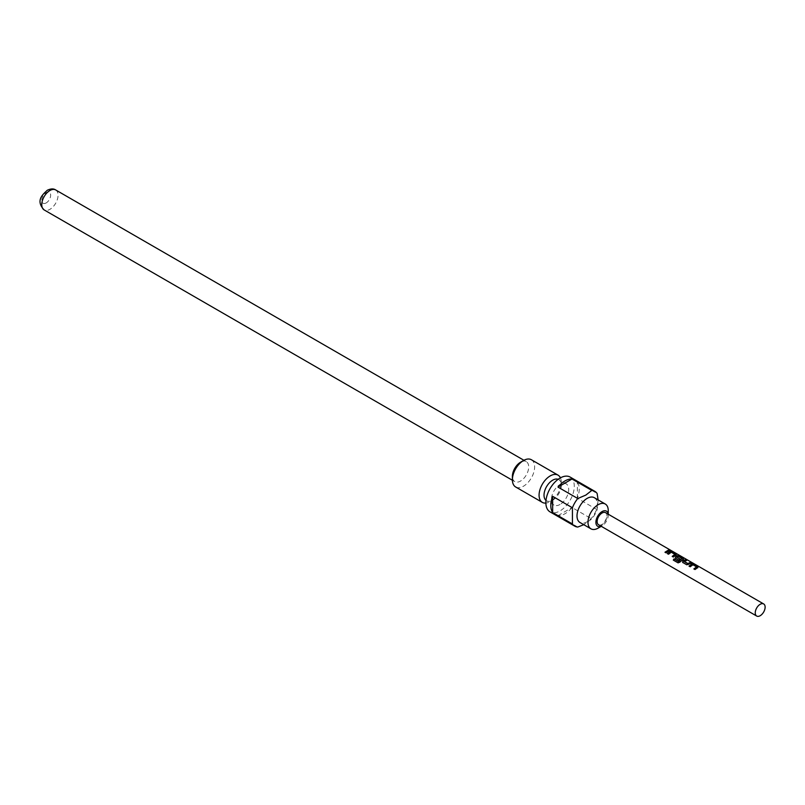 <?xml version="1.0" encoding="UTF-8"?>
<svg xmlns="http://www.w3.org/2000/svg" width="805" height="805" viewBox="0 0 805 805"><rect width="100%" height="100%" fill="white"/><g stroke="black" fill="none" stroke-linecap="round" stroke-linejoin="round"><path stroke-width="0.6" stroke-dasharray="4.03 3.02" d="M671.058 550.479L669.74 550.479L671.35 550.67M696.587 567.173L692.984 565.019L690.257 566.931L689.231 566.197M697.875 567.445L697.673 566.921L697.834 567.756L695.118 569.729L694.091 568.994M685.518 559.908L686.625 560.552L684.29 561.608M690.378 562.705L691.485 563.349L688.939 564.285M682.006 558.75L678.414 556.607L676.945 557.362M683.425 559.103L683.224 558.579L683.385 559.415L679.712 562.252M679.883 559.173L678.927 560.381L675.335 557.905M674.902 554.655L671.31 552.502L668.583 554.414L667.556 553.679M676.2 554.937L675.989 554.404L676.16 555.239L673.433 557.221L672.406 556.486M668.693 550.197L669.8 550.831L666.208 553.045L665.182 552.311M608.188 514.174A8.734 5.041 -60 0 1 608.248 515.15A8.734 5.041 -60 0 1 602.07 525.846A8.734 5.041 -60 0 1 601.194 526.279M602.07 525.846L601.265 526.319L602.07 525.846M594.291 497.681A14.329 8.271 -60 0 1 596.495 509.163A14.329 8.271 -60 0 1 587.137 521.781A14.329 8.271 -60 0 1 579.972 522.495M598.105 499.885L597.129 509.696A20.085 11.602 -60 0 1 591.796 518.943L583.786 524.699M570.121 477.063A20.085 11.602 -60 0 1 573.2 493.163A20.085 11.602 -60 0 1 560.069 510.873A20.085 11.602 -60 0 1 550.026 511.869M577.769 527.044L557.996 515.633A20.085 11.602 120 0 0 565.019 513.721A20.085 11.602 120 0 0 572.033 507.532L591.796 518.943M560.069 504.453A12.226 7.064 -60 0 1 553.961 505.057A12.226 7.064 -60 0 1 552.089 495.256A12.226 7.064 -60 0 1 560.069 484.479A12.226 7.064 -60 0 1 566.187 483.875A12.226 7.064 -60 0 1 568.058 493.676A12.226 7.064 -60 0 1 560.069 504.453M558.167 479.307A12.226 7.064 -60 0 1 558.781 479.599A12.226 7.064 -60 0 1 561.306 485.194A12.226 7.064 -60 0 1 552.663 500.167A12.226 7.064 -60 0 1 546.545 500.78A12.226 7.064 -60 0 1 545.991 500.398M520.543 462.231A11.532 6.661 -60 0 1 526.309 461.657A11.532 6.661 -60 0 1 528.08 470.895A11.532 6.661 -60 0 1 520.543 481.058A11.532 6.661 -60 0 1 514.777 481.632A11.532 6.661 -60 0 1 512.393 476.349M560.431 477.858A15.718 9.076 -60 0 1 561.306 482.346A15.718 9.076 -60 0 1 550.187 501.596L552.663 500.167A12.226 7.064 -60 0 1 552.663 500.177L550.187 501.596A15.718 9.076 -60 0 1 545.871 503.085M531.37 459.736A15.718 9.076 -60 0 1 533.785 472.344A15.718 9.076 -60 0 1 523.512 486.19A15.718 9.076 -60 0 1 515.653 486.975M605.561 512.664A6.983 4.035 -60 0 1 606.638 518.259A6.983 4.035 -60 0 1 602.07 524.417A6.983 4.035 -60 0 1 598.578 524.769M597.129 509.696L577.366 498.285A20.085 11.602 120 0 0 577.366 482.084L597.129 493.495M608.248 510.581A14.329 8.271 -60 0 1 598.115 528.13M577.366 498.285L577.366 482.084M557.996 515.633L572.033 507.532M679.853 562.403L678.011 562.806M688.979 564.536L686.856 564.959L682.861 562.514M682.962 562.715L682.56 562.081M55.676 189.94A11.532 6.661 -60 0 1 57.447 199.177A11.532 6.661 -60 0 1 49.91 209.34A11.532 6.661 -60 0 1 44.144 209.914M46.207 202.92A6.289 3.633 -60 0 1 41.759 200.354A6.289 3.633 -60 0 1 46.207 192.657A6.289 3.633 -60 0 1 50.655 195.223A6.289 3.633 -60 0 1 46.207 202.92M553.961 505.057L546.545 500.78M514.777 481.632L512.403 480.253M561.306 485.194L561.306 482.346M526.309 461.657L523.934 460.289M566.187 483.875L558.781 479.599M608.248 515.15L608.248 514.214"/><path stroke-width="1.21" d="M670.887 550.781L669.851 550.167L671.35 550.67M689.15 566.287L691.867 564.305L697.673 566.921L697.834 567.756M694.001 569.095L696.617 566.871L693.025 564.718L690.157 566.73L689.05 566.086L691.908 564.003L693.87 564.355L697.764 566.609L697.875 567.445L695.017 569.527L693.9 568.894L696.617 566.871M682.962 562.715L683.012 561.095L683.858 560.511L685.518 559.908L686.625 560.552M684.25 561.347L687.832 563.53L690.459 562.393L691.576 563.037L686.746 564.758L682.861 562.514L682.972 560.833L685.608 559.586L686.715 560.23L684.29 561.608L687.873 563.792L690.378 562.705L691.485 563.349M675.737 558.539L675.787 556.919L677.418 555.963L683.224 558.579L683.385 559.415M678.142 562.876L673.473 560.179L674.208 559.022L678.605 561.568L682.046 558.449L678.454 556.305L677.629 556.627L676.904 557.1L680.054 559.042L678.816 560.179L675.284 557.815M676.904 557.1L680.094 559.294M667.476 553.77L670.193 551.797L672.105 552.16L675.989 554.404L676.16 555.239M672.326 556.577L674.942 554.353L671.35 552.2L668.482 554.212L667.365 553.568L670.233 551.485L676.079 554.092L676.2 554.937L673.332 557.02L672.225 556.376L674.942 554.353M665.101 552.401L668.693 550.197L669.8 550.831M601.194 526.279A8.734 5.041 -60 0 1 595.911 521.761A8.734 5.041 -60 0 1 602.07 511.578A8.734 5.041 -60 0 1 608.188 514.174M598.115 528.13L601.265 526.319L598.115 528.13A14.329 8.271 -60 0 1 590.961 528.835A14.329 8.271 -60 0 1 588.757 517.363A14.329 8.271 -60 0 1 598.115 504.735A14.329 8.271 -60 0 1 605.279 504.031A14.329 8.271 -60 0 1 608.248 510.581L608.248 514.214M590.961 528.835L579.972 522.495A14.329 8.271 -60 0 1 577.779 511.014A14.329 8.271 -60 0 1 587.137 498.396A14.329 8.271 -60 0 1 594.291 497.681L605.279 504.031M577.769 498.516L585.849 495.085L591.796 490.416L572.033 479.005A20.085 11.602 120 0 0 565.019 480.917A20.085 11.602 120 0 0 557.996 487.106L577.769 498.516A20.085 11.602 -60 0 0 572.425 507.764L552.663 496.353A20.085 11.602 120 0 0 552.663 512.554L572.425 523.964L572.425 507.764M583.786 524.699L577.769 527.044A20.085 11.602 -60 0 1 574.73 526.128A20.085 11.602 -60 0 1 572.425 523.964M574.73 526.128L550.026 511.869A20.085 11.602 -60 0 1 546.947 495.769A20.085 11.602 -60 0 1 560.069 478.059A20.085 11.602 -60 0 1 570.121 477.063L594.825 491.332A20.085 11.602 -60 0 1 597.129 493.495L598.105 499.885M545.991 500.398A12.226 7.064 -60 0 1 544.844 490.446A12.226 7.064 -60 0 1 552.663 480.203A12.226 7.064 -60 0 1 558.167 479.307M545.871 503.085A15.718 9.076 -60 0 1 542.329 502.38L515.653 486.975A15.718 9.076 -60 0 1 512.393 479.77L512.393 476.349A11.532 6.661 -60 0 1 520.543 462.231L523.512 460.52A15.718 9.076 -60 0 1 531.37 459.736L558.056 475.141A15.718 9.076 -60 0 1 560.431 477.858M542.329 502.38A15.718 9.076 -60 0 1 539.924 489.782A15.718 9.076 -60 0 1 550.187 475.926A15.718 9.076 -60 0 1 558.056 475.141M512.393 479.77A15.718 9.076 -60 0 1 523.512 460.52L520.543 462.231M756.69 616.046L598.578 524.769A6.983 4.035 -60 0 1 597.511 519.165A6.983 4.035 -60 0 1 602.07 513.006A6.983 4.035 -60 0 1 605.561 512.664L763.683 603.951A6.983 4.035 120 0 0 760.182 604.293A6.983 4.035 120 0 0 755.623 610.452A6.983 4.035 120 0 0 756.69 616.046A6.983 4.035 120 0 0 760.182 615.704A6.983 4.035 120 0 0 764.75 609.546A6.983 4.035 120 0 0 763.683 603.951M682.861 562.514L682.509 561.991M675.637 558.338L675.747 556.668L677.458 555.661L683.304 558.268L683.425 559.103L679.712 562.252L677.961 562.786L673.292 560.089L674.057 558.871L678.464 561.417L682.046 558.449M668.15 551.153L666.107 552.844L665 552.2L668.784 549.875L669.891 550.519L668.15 551.153M675.989 554.404L676.2 554.937M683.224 558.579L683.425 559.103M697.673 566.921L697.875 567.445M591.796 490.416A20.085 11.602 -60 0 1 594.825 491.332M572.033 479.005L557.996 487.106M552.663 496.353L552.663 512.554M512.403 480.253L44.144 209.914A11.532 6.661 -60 0 1 42.383 200.676A11.532 6.661 -60 0 1 49.91 190.513A11.532 6.661 -60 0 1 55.676 189.94L523.934 460.289M44.144 209.914C35.309 200.636 42.685 194.569 47.294 190.252C50.796 188.622 53.593 188.511 55.676 189.94"/></g></svg>
